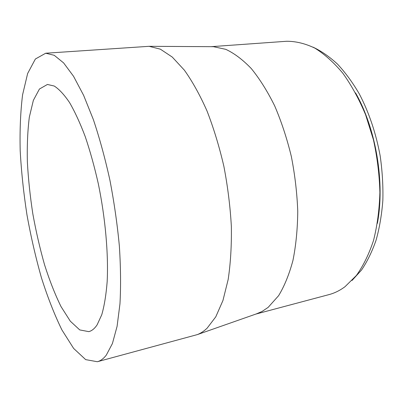 <?xml version="1.0" encoding="UTF-8"?>
<svg xmlns="http://www.w3.org/2000/svg" width="403" height="403" viewBox="0 0 403 403"><rect width="100%" height="100%" fill="white"/><g stroke="black" fill="none" stroke-linecap="round" stroke-linejoin="round"><path stroke-width="0.6" d="M256.278 313.932L262.031 311.479L268.151 307.368L278.599 295.696C284.422 286.12 289.203 274.383 292.941 260.484C295.958 245.498 297.56 229.136 297.757 211.394C297.082 193.188 294.941 174.872 291.329 156.445C286.931 138.365 281.385 121.515 274.685 105.888C267.481 91.305 259.688 78.877 251.316 68.596C242.792 59.715 234.274 53.292 225.761 49.332L213.464 46.688L211.555 46.677M255.829 314.088L329.009 294.603C334.555 293.137 339.895 290.503 345.018 286.694L356.398 275.466C363.274 265.844 368.987 254.162 373.531 240.43C377.253 225.68 379.369 209.691 379.888 192.468C379.414 174.862 377.258 157.281 373.425 139.73L365.592 114.729C359.038 99.093 351.456 85.27 342.852 73.255C333.86 62.52 324.526 54.143 314.849 48.123C305.177 43.509 295.767 41.222 286.619 41.272L211.081 46.672M97.34 361.728L197.339 334.601C200.734 333.286 203.994 331.145 207.112 328.188L215.781 316.829L222.945 300.502L228.163 279.516C230.576 263.406 231.644 245.709 231.357 226.426C230.239 206.583 227.75 186.569 223.887 166.384C219.287 146.566 213.661 128.089 207.006 110.951C199.913 94.967 192.362 81.366 184.347 70.137L172.262 57.065L160.369 49.171L149.1 46.315L45.715 53.221L35.378 59.004L27.631 73.517L22.578 94.826C20.498 111.717 19.702 130.365 20.195 150.777C21.359 171.749 23.621 193.128 26.981 214.93C30.9 236.632 35.726 257.588 41.449 277.793C47.63 297.253 54.45 314.632 61.916 329.926L73.633 348.429L85.678 359.627L97.34 361.728C100.538 360.881 103.526 358.675 106.301 355.108L112.412 343.547L117.082 326.365L119.963 303.837C120.925 286.377 120.719 267.078 119.353 245.946C117.293 224.164 114.14 202.2 109.888 180.06C105.097 158.359 99.601 138.234 93.4 119.691L83.633 95.37L73.542 76.283L63.609 62.903L54.229 55.297L45.715 53.221M97.118 324.843L101.763 314.743C104.317 305.852 106.115 294.855 107.158 281.757C108.543 254.066 105.385 218.068 98.287 183.632C94.458 166.696 90.096 150.994 85.199 136.531C80.116 123.101 74.898 111.772 69.543 102.548C64.218 94.675 59.115 89.164 54.219 86.025L47.418 84.464L39.429 89.028L33.358 100.357L29.328 117.152C27.646 130.567 26.991 145.498 27.364 161.946C28.296 178.897 30.119 196.231 32.845 213.948C36.038 231.584 39.952 248.57 44.592 264.902C49.589 280.574 55.07 294.482 61.034 306.618L70.308 321.186L79.739 329.921L88.781 331.634C91.819 330.898 94.599 328.631 97.118 324.843M352.036 280.473L361.506 270.06C367.244 261.572 372.115 251.578 376.115 240.082C379.52 227.836 381.767 214.592 382.85 200.351C383.218 185.738 382.321 170.897 380.165 155.83C375.934 133.066 368.977 112.427 359.305 93.909C352.575 82.403 345.285 72.454 337.442 64.057C329.412 56.647 321.262 51.01 312.995 47.141M377.389 223.353C385.067 182.564 376.1 128.955 355.557 92.892M213.464 46.688L149.1 46.315M258.076 313.297L197.339 334.601"/></g></svg>
